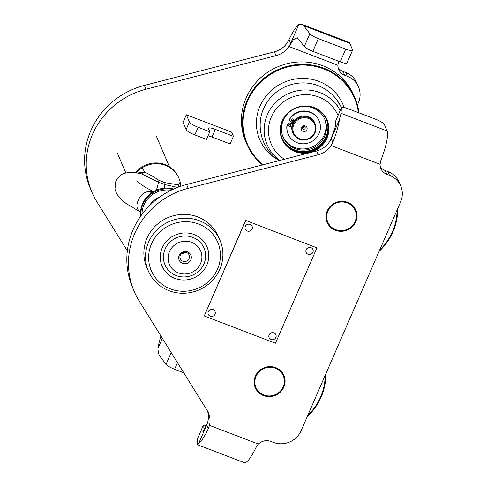 <?xml version="1.0" encoding="UTF-8"?>
<svg xmlns="http://www.w3.org/2000/svg" width="487" height="487" viewBox="0 0 487 487"><rect width="100%" height="100%" fill="white"/><g stroke="black" fill="none" stroke-linecap="round" stroke-linejoin="round"><path stroke-width="0.73" d="M338.063 67.535A11.335 10.842 156.9 0 0 343.061 71.443L345.654 72.435A21.258 20.326 -23.1 0 1 356.91 83.18L358.535 86.99A21.258 20.326 156.9 0 0 347.274 76.246L344.686 75.254A11.335 10.842 -23.1 0 1 338.684 69.525A11.335 10.842 -23.1 0 1 337.85 65.221L338.83 61.295A14.172 2.946 110.9 0 1 338.83 61.289M357.421 104.997L358.402 102.751A21.258 20.326 156.9 0 0 358.535 86.99M162.354 338.319L157.971 348.406A28.337 5.887 110.9 0 1 160.923 336.012M157.971 348.406C158.062 352.052 158.713 354.688 159.931 356.32L166.073 364.361L171.205 352.564M177.475 362.663L174.602 369.274A8.504 1.747 -156.5 0 1 166.073 364.361M166.402 344.833L164.85 342.337M174.602 369.274L183.757 372.774M304.314 46.435L309.842 33.719A8.504 1.747 23.5 0 0 318.37 38.625L312.843 51.348A8.504 1.747 -156.5 0 1 304.314 46.435L297.326 37.73L293.351 39.709L289.199 46.606L290.629 43.306A21.258 20.326 -23.1 0 1 276.026 55.646L145.99 89.224A77.938 74.529 156.9 0 0 91.952 192.274L90.326 188.463A77.938 74.529 -23.1 0 1 144.365 85.414L274.406 51.835A21.258 20.326 156.9 0 0 287.281 42.679L289.035 39.563A28.337 5.887 110.9 0 1 298.774 24.575L302.007 24.35L348.85 42.278A28.337 5.887 -69.1 0 1 349.776 43.313L352.539 49.79A8.504 1.747 23.5 0 1 352.57 50.21L347.042 62.926A8.504 1.747 -156.5 0 1 340.218 61.819L345.746 49.102A8.504 1.747 23.5 0 0 352.57 50.21M309.842 33.719L303.699 25.677L302.007 24.35M289.035 39.563L290.629 43.306L298.774 24.575M91.952 192.274A77.938 74.529 156.9 0 0 96.98 201.947L127.332 250.823M318.37 38.625L345.746 49.102M312.843 51.348L340.218 61.819M299.718 138.813A11.335 10.842 156.9 0 0 314.499 132.604A11.335 10.842 156.9 0 0 308.563 118.469A11.335 10.842 156.9 0 0 293.783 124.678A11.335 10.842 156.9 0 0 299.718 138.813M308.758 117.641A12.047 11.518 -23.1 0 1 315.138 123.728A12.047 11.518 -23.1 0 1 312.447 136.457A12.047 11.518 -23.1 0 1 299.359 139.258A12.047 11.518 -23.1 0 1 292.979 133.17A12.047 11.518 -23.1 0 1 295.67 120.447A12.047 11.518 -23.1 0 1 308.758 117.641M302.963 131.344A3.013 2.879 -23.1 0 1 301.386 127.588A3.013 2.879 -23.1 0 1 305.312 125.938A3.013 2.879 -23.1 0 1 306.889 129.694A3.013 2.879 -23.1 0 1 302.963 131.344M303.267 129.171A1.418 1.358 -23.1 0 1 302.53 127.399A1.418 1.358 -23.1 0 1 304.375 126.626A1.418 1.358 -23.1 0 1 305.118 128.391A1.418 1.358 -23.1 0 1 303.267 129.171M292.979 133.17L292.638 132.373A12.047 11.518 -23.1 0 1 295.329 119.644A12.047 11.518 -23.1 0 1 308.417 116.837A12.047 11.518 -23.1 0 1 314.797 122.925L315.138 123.728M302.433 127.734A15.59 14.908 156.9 0 0 304.667 126.778M189.413 122.018A8.504 1.747 23.5 0 0 198.154 127.277L209.8 131.733L208.503 128.684A8.504 1.747 -156.5 0 1 208.473 128.27A8.504 1.747 -156.5 0 1 215.297 129.372L233.419 136.305L231.635 132.117L186.326 114.774L189.413 122.018L186.095 129.645A8.504 1.747 23.5 0 0 194.837 134.905L206.482 139.367L209.8 131.733M208.04 135.782A8.504 1.747 -156.5 0 1 211.979 136.999L230.101 143.939L233.419 136.305M186.326 114.774L183.009 122.407L186.095 129.645M355.729 221.749A15.59 14.908 -23.1 0 1 341.363 231.313A15.59 14.908 -23.1 0 1 327.154 222.413A15.59 14.908 -23.1 0 1 327.252 210.853A15.59 14.908 -23.1 0 1 341.624 201.295A15.59 14.908 -23.1 0 1 355.833 210.189A15.59 14.908 -23.1 0 1 355.729 221.749M283.848 387.074A15.59 14.908 -23.1 0 1 269.481 396.631A15.59 14.908 -23.1 0 1 255.267 387.731A15.59 14.908 -23.1 0 1 255.371 376.177A15.59 14.908 -23.1 0 1 269.737 366.614A15.59 14.908 -23.1 0 1 283.945 375.514A15.59 14.908 -23.1 0 1 283.848 387.074M207.565 411.144A21.258 20.326 156.9 0 1 206.713 424.956L198.574 443.687A28.337 5.887 110.9 0 0 208.314 428.706L209.483 425.364L258.427 444.095A11.335 10.842 -23.1 0 1 270.79 441.411L273.377 442.397A21.258 20.326 156.9 0 0 301.094 430.758L400.624 201.849A21.258 20.326 156.9 0 0 400.758 186.083A21.258 20.326 156.9 0 0 389.503 175.338L386.909 174.352A11.335 10.842 -23.1 0 1 380.907 168.618A11.335 10.842 -23.1 0 1 380.079 164.32L380.944 160.126A28.337 5.887 -69.1 0 0 387.135 130.973L384.371 124.489A8.504 1.747 23.5 0 0 375.629 119.236L348.254 108.759A8.504 1.747 23.5 0 0 341.43 107.651A8.504 1.747 23.5 0 0 341.399 107.785L341.052 113.337L387.135 130.973M206.403 425.541A8.504 1.747 23.5 0 0 203.195 425.583A8.504 1.747 23.5 0 0 203.164 425.711L197.631 438.428L197.284 443.98L197.448 444.722L198.574 443.687M197.448 444.722L244.291 462.65A28.337 5.887 -69.1 0 0 255.973 447.535L258.427 444.095M207.066 424.098L202.896 431.634L203.164 425.711M197.631 438.428A8.504 1.747 -156.5 0 1 197.661 438.3L203.195 425.583M380.286 166.633A11.335 10.842 156.9 0 0 385.29 170.541L387.877 171.527A21.258 20.326 -23.1 0 1 399.139 182.272L400.758 186.083M134.175 291.366L132.549 287.555A77.938 74.529 -23.1 0 1 186.594 184.512L316.629 150.933A21.258 20.326 156.9 0 0 331.233 138.594L339.378 119.863A28.337 5.887 110.9 0 1 332.828 142.338L331.13 145.589A21.258 20.326 -23.1 0 1 318.255 154.744L188.213 188.323A77.938 74.529 156.9 0 0 134.175 291.366A77.938 74.529 156.9 0 0 139.203 301.045L207.103 410.371A21.258 20.326 -23.1 0 1 208.479 413.006A21.258 20.326 -23.1 0 1 209.483 425.364M339.378 119.863L341.052 113.337M341.399 107.785L335.872 120.502A8.504 1.747 -156.5 0 1 335.902 120.368L341.43 107.651M335.872 120.502L335.525 126.054L330.856 139.41M335.689 229.657A14.878 14.226 156.9 0 0 355.084 221.506A14.878 14.226 156.9 0 0 347.298 202.951A14.878 14.226 156.9 0 0 327.897 211.102A14.878 14.226 156.9 0 0 335.689 229.657M355.79 210.098A15.59 14.908 -23.1 0 1 352.229 226.51A15.59 14.908 -23.1 0 1 335.33 230.101A15.59 14.908 -23.1 0 1 327.112 222.315M263.802 394.975A14.878 14.226 156.9 0 0 283.203 386.824A14.878 14.226 156.9 0 0 275.417 368.269A14.878 14.226 156.9 0 0 256.016 376.421A14.878 14.226 156.9 0 0 263.802 394.975M283.909 375.416A15.59 14.908 -23.1 0 1 280.348 391.828A15.59 14.908 -23.1 0 1 263.443 395.42A15.59 14.908 -23.1 0 1 255.231 387.64M217.531 269.104A36.135 34.553 156.9 0 0 198.617 224.044A36.135 34.553 156.9 0 0 151.512 243.841A36.135 34.553 156.9 0 0 170.42 288.901A36.135 34.553 156.9 0 0 217.531 269.104M148.596 242.088A38.966 37.268 -23.1 0 1 184.518 218.188A38.966 37.268 -23.1 0 1 220.045 240.438A38.966 37.268 -23.1 0 1 219.795 269.335A38.966 37.268 -23.1 0 1 183.873 293.235A38.966 37.268 -23.1 0 1 148.346 270.985A38.966 37.268 -23.1 0 1 148.596 242.088M220.045 240.438L218.419 236.627A38.966 37.268 156.9 0 0 182.893 214.377A38.966 37.268 156.9 0 0 146.971 238.277A38.966 37.268 156.9 0 0 146.721 267.174L148.346 270.985M206.847 265.019A24.441 23.376 -23.1 0 1 174.979 278.412A24.441 23.376 -23.1 0 1 162.189 247.926A24.441 23.376 -23.1 0 1 194.057 234.539A24.441 23.376 -23.1 0 1 206.847 265.019M177.621 187.392L164.88 184.597L158.403 182.12L141.808 173.962M140.548 212.034L140.213 211.875C136.622 209.288 135.97 205.429 138.247 200.291C140.542 194.903 144.158 191.957 149.095 191.44L152.985 191.89M136.208 172.879A25.507 24.393 -23.1 0 1 142.271 167.686A25.507 24.393 -23.1 0 1 165.403 165.361A25.507 24.393 -23.1 0 1 178.912 178.254L178.589 177.487A25.507 24.393 156.9 0 0 165.075 164.6A25.507 24.393 156.9 0 0 135.343 172.763M172.702 189.48A25.507 24.393 156.9 0 0 140.889 215.869M140.664 216.185A25.507 24.393 -23.1 0 1 140.591 211.437A25.507 24.393 -23.1 0 1 149.74 194.191A25.507 24.393 -23.1 0 1 152.668 192.079A25.507 24.393 -23.1 0 1 173.658 189.041M159.48 197.192A21.258 20.326 156.9 0 0 149.144 206.025M192.815 237.4A21.258 20.326 156.9 0 0 169.713 242.349A21.258 20.326 156.9 0 0 164.965 264.806A21.258 20.326 156.9 0 0 176.227 275.551A21.258 20.326 156.9 0 0 199.323 270.602A21.258 20.326 156.9 0 0 204.071 248.139A21.258 20.326 156.9 0 0 192.815 237.4M191.641 242.356A17.002 16.26 156.9 0 0 169.47 251.669A17.002 16.26 156.9 0 0 178.37 272.878A17.002 16.26 156.9 0 0 200.541 263.564A17.002 16.26 156.9 0 0 191.641 242.356M182.515 263.339A6.374 6.1 156.9 0 0 190.831 259.845A6.374 6.1 156.9 0 0 187.495 251.895A6.374 6.1 156.9 0 0 179.179 255.389A6.374 6.1 156.9 0 0 182.515 263.339M182.82 261.215A4.815 4.608 156.9 0 0 189.126 254.999A4.815 4.608 156.9 0 0 181.341 253.69A4.815 4.608 156.9 0 0 182.82 261.215M181.164 253.873A4.815 4.608 156.9 0 0 184.963 252.254M149.095 191.44L151.603 192.779M150.063 193.923L143.677 200.991L140.591 211.437M137.279 173.037L144.663 172.075C149.241 174.224 154.026 176.994 159.012 180.367L164.947 182.637L178.065 184.847L178.784 186.953M141.632 173.92L144.663 172.075L142.271 167.686M178.912 178.254A25.507 24.393 -23.1 0 1 180.196 182.199A25.507 24.393 -23.1 0 1 180.756 186.253M180.196 182.199L178.065 184.847L179.843 186.57M325.827 373.864A58.805 56.236 -23.1 0 1 321.14 397.039A58.805 56.236 -23.1 0 1 307.218 416.677M307.717 415.527A58.099 55.561 156.9 0 0 320.574 396.978A58.099 55.561 156.9 0 0 325.213 375.288M397.715 208.546A58.805 56.236 -23.1 0 1 393.021 231.715A58.805 56.236 -23.1 0 1 379.099 251.353M379.598 250.202A58.099 55.561 156.9 0 0 392.455 231.66A58.099 55.561 156.9 0 0 397.094 209.964M358.402 112.637A58.245 55.701 156.9 0 0 268.708 75.625A58.245 55.701 156.9 0 0 263.096 164.758M262.542 164.898A58.805 56.236 -23.1 0 1 246.781 144.036A58.805 56.236 -23.1 0 1 268.319 74.998A58.805 56.236 -23.1 0 1 354.98 97.936A58.805 56.236 -23.1 0 1 358.931 112.844M279.142 160.613A42.509 42.509 0 0 1 261.276 115.571L261.276 115.571A41.87 40.044 -23.1 0 1 278.655 90.491A41.87 40.044 -23.1 0 1 324.403 88.671L324.403 88.671A42.509 42.509 0 0 1 337.375 100.645A42.509 12.169 -35.3 0 1 337.741 101.308A42.509 12.169 -35.3 0 1 337.491 106.123A40.348 38.589 -23.1 0 1 340.176 110.537M279.867 160.424A40.348 38.589 -23.1 0 1 270.93 151.494A40.348 38.589 -23.1 0 1 281.876 97.26A40.348 38.589 -23.1 0 1 337.491 106.123M318.114 148.76A24.514 23.443 -23.1 0 1 284.323 143.379A24.514 23.443 -23.1 0 1 290.97 110.421A24.514 23.443 -23.1 0 1 324.768 115.809A24.514 23.443 -23.1 0 1 318.114 148.76M291.159 110.64A24.088 23.035 156.9 0 0 282.338 138.923A24.088 23.035 156.9 0 0 317.834 148.316A24.088 23.035 156.9 0 0 326.655 120.033A24.088 23.035 156.9 0 0 291.159 110.64M326.619 119.942A24.088 23.035 -23.1 0 1 317.749 148.127A24.088 23.035 -23.1 0 1 282.296 138.825M354.98 97.936L353.933 95.489A58.805 56.236 156.9 0 0 267.278 72.557A58.805 56.236 156.9 0 0 245.734 141.589L246.781 144.036M324.579 118.804A22.67 21.684 -23.1 0 1 316.045 144.846A22.67 21.684 -23.1 0 1 282.886 136.573M316.532 145.99A22.67 21.684 -23.1 0 1 283.117 137.145A22.67 21.684 -23.1 0 1 291.427 110.531A22.67 21.684 -23.1 0 1 324.835 119.37A22.67 21.684 -23.1 0 1 316.532 145.99M326.387 119.431A24.088 23.035 -23.1 0 1 317.311 147.098A24.088 23.035 -23.1 0 1 282.083 138.308M326.473 119.619A24.088 23.035 -23.1 0 1 317.475 147.476A24.088 23.035 -23.1 0 1 282.162 138.503M291.366 123.491A12.893 12.333 -23.1 0 1 291.804 122.395M292.912 120.441A12.893 12.333 -23.1 0 1 293.137 120.125M292.517 123.929L290.538 123.174A2.411 2.301 156.9 0 0 287.251 124.964A16.856 16.12 156.9 0 0 288.176 134.181A16.856 16.12 156.9 0 0 297.107 142.703A16.856 16.12 156.9 0 0 315.424 138.777A16.856 16.12 156.9 0 0 319.192 120.965A16.856 16.12 156.9 0 0 310.262 112.442A16.856 16.12 156.9 0 0 289.996 118.658A2.411 2.301 156.9 0 0 291.013 122.091L292.991 122.852M319.192 120.965L319.028 120.581A16.856 16.12 156.9 0 0 310.103 112.065A16.856 16.12 156.9 0 0 289.832 118.274L289.996 118.658M293.235 119.382A1.205 1.151 -23.1 0 1 291.056 120.307M291.756 121.117A1.205 1.151 -23.1 0 1 291.384 119.236A1.205 1.151 -23.1 0 1 293.332 119.565A1.205 1.151 -23.1 0 1 291.756 121.117M288.706 125.713A1.205 1.151 156.9 0 0 290.885 124.788M290.343 124.362A1.205 1.151 156.9 0 0 288.767 125.914A1.205 1.151 156.9 0 0 290.715 126.243A1.205 1.151 156.9 0 0 290.343 124.362M287.251 124.964L287.087 124.581A16.856 16.12 156.9 0 0 288.012 133.797L288.176 134.181M245.722 220.599L204.248 315.978L275.447 343.225L316.921 247.846L245.637 220.41L204.248 315.978M271.058 339.5A3.683 3.525 156.9 0 0 275.885 334.752A3.683 3.525 156.9 0 0 269.932 333.747A3.683 3.525 156.9 0 0 271.058 339.5M275.879 334.733A3.683 3.525 156.9 0 0 275.867 334.715A3.683 3.525 156.9 0 0 269.914 333.711A3.683 3.525 156.9 0 0 269.098 337.619L269.11 337.643M308.107 254.299A3.683 3.525 156.9 0 0 312.934 249.545A3.683 3.525 156.9 0 0 306.98 248.54A3.683 3.525 156.9 0 0 308.107 254.299M312.928 249.527A3.683 3.525 156.9 0 0 312.916 249.508A3.683 3.525 156.9 0 0 306.962 248.504A3.683 3.525 156.9 0 0 306.146 252.418M247.262 231.015A3.683 3.525 156.9 0 0 252.089 226.266A3.683 3.525 156.9 0 0 246.136 225.262A3.683 3.525 156.9 0 0 247.262 231.015M252.083 226.242A3.683 3.525 156.9 0 0 246.118 225.219A3.683 3.525 156.9 0 0 245.302 229.133M210.22 316.221A3.683 3.525 156.9 0 0 215.041 311.467A3.683 3.525 156.9 0 0 209.087 310.463A3.683 3.525 156.9 0 0 210.22 316.221M215.041 311.467L215.029 311.43A3.683 3.525 156.9 0 0 209.069 310.426A3.683 3.525 156.9 0 0 208.259 314.34L208.266 314.358M347.274 76.246L345.654 72.435M344.686 75.254L343.061 71.443M303.699 25.677L349.776 43.313M276.026 55.646L274.406 51.835M145.99 89.224L144.365 85.414M289.199 46.606L337.85 65.221M194.837 134.905L198.154 127.277M211.979 136.999L215.297 129.372M206.713 424.956L208.314 428.706M202.817 431.263L203.225 431.421M387.877 171.527L389.503 175.338M316.629 150.933L318.255 154.744M331.233 138.594L332.828 142.338M331.13 145.589L380.079 164.32M385.29 170.541L386.909 174.352M186.594 184.512L188.213 188.323M164.947 182.637A8.504 2.514 -73.6 0 0 164.88 184.597A12.047 2.502 110.9 0 1 164.162 188.195M159.012 180.367A8.504 0.992 -64.7 0 0 158.403 182.12A12.047 2.502 110.9 0 1 156.284 190.204M170.961 190.307A24.32 23.254 156.9 0 0 142.009 214.329M278.034 159.846A45.175 43.203 -23.1 0 1 276.263 86.595A45.175 43.203 -23.1 0 1 344.072 107.487M284.438 159.243A36.312 34.729 -23.1 0 1 284.438 101.199A36.312 34.729 -23.1 0 1 338.015 115.51M140.542 212.137L126.206 203.578L120.928 199.226L116.722 193.936L114.95 189.145L115.827 181.127C119.199 175.886 122.523 173.189 125.804 173.043C129.591 171.996 135.173 172.349 142.551 174.121M153.411 191.635L145.053 187.136L137.364 181.584M169.391 166.755L156.327 136.086M125.859 173.031L117.221 152.754M341.411 107.7A42.509 42.509 0 0 0 337.375 100.645"/></g></svg>
